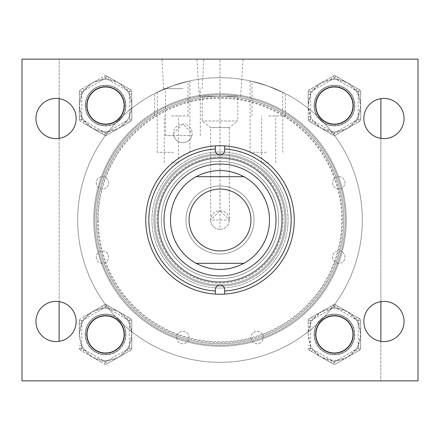 <?xml version="1.0" encoding="UTF-8"?>
<svg xmlns="http://www.w3.org/2000/svg" width="440" height="440" viewBox="0 0 440 440"><rect width="100%" height="100%" fill="white"/><g stroke="black" fill="none" stroke-linecap="round" stroke-linejoin="round"><path stroke-width="0.33" stroke-dasharray="2.2 1.65" d="M105.573 79.321A26.235 26.235 0 0 1 131.808 105.556A26.235 26.235 0 0 1 103.323 131.697L92.455 128.276L104.335 135.135L82.819 122.716L92.455 128.276L84.057 120.571A26.235 26.235 0 0 1 81.812 116.683L79.338 105.556L79.338 119.273L79.338 91.839L79.338 105.556L81.812 94.435A26.235 26.235 0 0 1 84.057 90.541L92.455 82.836L80.575 89.694L102.086 77.275L92.455 82.836L103.323 79.42A26.235 26.235 0 0 1 107.817 79.42L118.69 82.836L127.083 90.541A26.235 26.235 0 0 1 129.333 94.435L131.808 105.556L129.333 116.683A26.235 26.235 0 0 1 127.083 120.571L118.69 128.276L107.817 131.697A26.235 26.235 0 0 1 79.338 105.556A26.235 26.235 0 0 1 105.573 79.321M105.573 125.901A20.345 20.345 0 0 1 85.228 105.556A20.345 20.345 0 0 1 105.573 85.212A20.345 20.345 0 0 1 125.917 105.556A20.345 20.345 0 0 1 105.573 125.901A20.345 20.345 0 0 1 85.228 105.556A20.345 20.345 0 0 1 105.573 85.212A20.345 20.345 0 0 1 125.917 105.556A20.345 20.345 0 0 1 105.573 125.901M105.573 124.366A18.81 18.81 0 0 1 86.763 105.556A18.81 18.81 0 0 1 105.573 86.746A18.81 18.81 0 0 1 124.383 105.556A18.81 18.81 0 0 1 105.573 124.366M106.81 75.977L130.57 89.694L106.81 75.977A2.475 2.475 0 0 0 104.335 75.977L105.573 78.122L104.335 75.977A2.475 2.475 0 0 1 106.81 75.977L105.573 78.122L106.81 75.977A2.475 2.475 0 0 0 104.335 75.977A2.475 2.475 0 0 1 106.81 75.977M130.57 121.418L106.81 135.135L130.57 121.418A2.475 2.475 0 0 0 131.808 119.273L131.808 91.839L131.808 119.273A2.475 2.475 0 0 1 130.57 121.418A2.475 2.475 0 0 0 131.808 119.273A2.475 2.475 0 0 1 130.57 121.418L129.333 119.273L130.57 121.418M82.819 122.716L84.057 120.571L81.812 119.273L105.573 132.996L104.335 135.135L105.573 132.996L107.817 131.697L109.054 133.837M102.086 133.837L103.323 131.697L105.573 132.996L106.81 135.135A2.475 2.475 0 0 1 105.573 135.471A2.475 2.475 0 0 0 106.81 135.135A2.475 2.475 0 0 1 104.335 135.135A2.475 2.475 0 0 0 105.573 135.471A2.475 2.475 0 0 1 104.335 135.135A2.475 2.475 0 0 0 106.81 135.135L105.573 132.996L127.083 120.571L128.321 122.716M128.321 88.401L127.083 90.541L129.333 91.839L130.57 89.694L129.333 91.839L129.333 119.273L129.333 116.683L131.808 116.683M102.086 77.275L103.323 79.42L105.573 78.122L129.333 91.839L131.808 91.839A2.475 2.475 0 0 0 130.57 89.694A2.475 2.475 0 0 1 131.808 91.839A2.475 2.475 0 0 0 130.57 89.694A2.475 2.475 0 0 1 131.808 91.839L129.333 91.839L129.333 94.435L131.808 94.435M109.054 77.275L107.817 79.42L105.573 78.122L81.812 91.839L80.575 89.694A2.475 2.475 0 0 0 79.338 91.839A2.475 2.475 0 0 1 80.575 89.694L81.812 91.839L84.057 90.541L82.819 88.401M79.338 116.683L81.812 116.683L81.812 119.273L79.338 119.273A2.475 2.475 0 0 0 80.575 121.418A2.475 2.475 0 0 1 79.338 119.273A2.475 2.475 0 0 0 80.575 121.418L81.812 119.273L80.575 121.418A2.475 2.475 0 0 1 79.338 119.273L81.812 119.273L81.812 91.839L79.338 91.839A2.475 2.475 0 0 1 80.575 89.694A2.475 2.475 0 0 0 79.338 91.839L81.812 91.839L81.812 94.435L79.338 94.435M352.99 334.444A18.562 18.562 0 0 0 334.428 315.882A18.562 18.562 0 0 0 315.865 334.444A18.562 18.562 0 0 0 334.428 353.007A18.562 18.562 0 0 0 352.99 334.444M94.82 220A125.18 125.18 0 0 0 220 345.18A125.18 125.18 0 0 0 345.18 220A125.18 125.18 0 0 0 220 94.82A125.18 125.18 0 0 0 94.82 220A125.18 125.18 0 0 0 220 345.18A125.18 125.18 0 0 0 345.18 220A125.18 125.18 0 0 0 220 94.82A125.18 125.18 0 0 0 94.82 220M343.75 220A123.75 123.75 0 0 1 220 343.75A123.75 123.75 0 0 1 96.25 220A123.75 123.75 0 0 0 220 343.75A123.75 123.75 0 0 0 343.75 220A123.75 123.75 0 0 0 220 96.25A123.75 123.75 0 0 0 96.25 220A123.75 123.75 0 0 1 220 96.25A123.75 123.75 0 0 1 343.75 220A123.75 123.75 0 0 0 220 96.25A123.75 123.75 0 0 0 96.25 220A123.75 123.75 0 0 1 220 96.25A123.75 123.75 0 0 1 343.75 220A123.75 123.75 0 0 1 220 343.75A123.75 123.75 0 0 1 96.25 220A123.75 123.75 0 0 0 220 343.75A123.75 123.75 0 0 0 343.75 220A123.75 123.75 0 0 1 220 343.75A123.75 123.75 0 0 1 96.25 220A123.75 123.75 0 0 0 220 343.75A123.75 123.75 0 0 0 343.75 220A123.75 123.75 0 0 0 220 96.25A123.75 123.75 0 0 0 96.25 220A123.75 123.75 0 0 1 220 96.25A123.75 123.75 0 0 1 343.75 220A123.75 123.75 0 0 0 220 96.25A123.75 123.75 0 0 0 96.25 220A123.75 123.75 0 0 0 220 343.75A123.75 123.75 0 0 0 343.75 220A123.75 123.75 0 0 0 220 96.25A123.75 123.75 0 0 0 96.25 220A123.75 123.75 0 0 0 220 343.75A123.75 123.75 0 0 0 343.75 220M346.225 220A126.225 126.225 0 0 1 220 346.225A126.225 126.225 0 0 1 93.775 220A126.225 126.225 0 0 1 220 93.775A126.225 126.225 0 0 1 346.225 220A126.225 126.225 0 0 1 220 346.225A126.225 126.225 0 0 1 93.775 220A126.225 126.225 0 0 1 220 93.775A126.225 126.225 0 0 1 346.225 220M362.313 220A142.312 142.312 0 0 0 220 77.688A142.312 142.312 0 0 0 77.688 220A142.312 142.312 0 0 0 220 362.313A142.312 142.312 0 0 0 362.313 220A142.312 142.312 0 0 0 220 77.688A142.312 142.312 0 0 0 77.688 220A142.312 142.312 0 0 0 220 362.313A142.312 142.312 0 0 0 362.313 220A142.312 142.312 0 0 0 220 77.688A142.312 142.312 0 0 0 77.688 220A142.312 142.312 0 0 0 220 362.313A142.312 142.312 0 0 0 362.313 220A142.312 142.312 0 0 0 220 77.688A142.312 142.312 0 0 0 77.688 220A142.312 142.312 0 0 0 220 362.313A142.312 142.312 0 0 0 362.313 220A142.312 142.312 0 0 0 220 77.688A142.312 142.312 0 0 0 77.688 220A142.312 142.312 0 0 0 220 362.313A142.312 142.312 0 0 0 362.313 220A142.312 142.312 0 0 0 220 77.688A142.312 142.312 0 0 0 77.688 220A142.312 142.312 0 0 0 220 362.313A142.312 142.312 0 0 0 362.313 220A142.312 142.312 0 0 0 220 77.688A142.312 142.312 0 0 0 77.688 220A142.312 142.312 0 0 0 220 362.313A142.312 142.312 0 0 0 362.313 220A142.312 142.312 0 0 0 220 77.688A142.312 142.312 0 0 0 77.688 220A142.312 142.312 0 0 0 220 362.313A142.312 142.312 0 0 0 362.313 220M219.967 229.306A9.306 9.306 0 0 1 210.694 220A9.306 9.306 0 0 0 219.967 229.306L220 59.125L243.084 59.125L196.917 59.125L220 59.125L220.028 210.694A9.306 9.306 0 0 0 219.973 210.694L219.967 229.306A9.306 9.306 0 0 0 229.306 220A9.306 9.306 0 0 0 220 210.694A9.306 9.306 0 0 0 210.694 220L220 210.694L229.306 220L210.694 220A9.306 9.306 0 0 0 220 229.306A9.306 9.306 0 0 0 229.306 220L229.306 127.6L210.694 127.6L229.306 127.6L237.771 120.978L202.23 120.978L237.771 120.978L237.771 96.228L199.347 96.228L237.771 96.228M314.331 105.556A20.097 20.097 0 0 0 334.428 125.653A20.097 20.097 0 0 0 354.525 105.556A20.097 20.097 0 0 0 334.428 85.459A20.097 20.097 0 0 0 314.331 105.556A20.097 20.097 0 0 0 334.428 125.653A20.097 20.097 0 0 0 354.525 105.556A20.097 20.097 0 0 0 334.428 85.459A20.097 20.097 0 0 0 314.331 105.556M332.596 182.875A6.188 6.188 0 0 0 338.784 189.063A6.188 6.188 0 0 0 344.971 182.875A6.188 6.188 0 0 0 338.784 176.688A6.188 6.188 0 0 0 332.596 182.875A6.188 6.188 0 0 0 338.784 189.063A6.188 6.188 0 0 0 344.971 182.875A6.188 6.188 0 0 0 338.784 176.688A6.188 6.188 0 0 0 332.596 182.875M332.596 257.125A6.188 6.188 0 0 0 338.784 263.312A6.188 6.188 0 0 0 344.971 257.125A6.188 6.188 0 0 0 338.784 250.938A6.188 6.188 0 0 0 332.596 257.125A6.188 6.188 0 0 0 338.784 263.312A6.188 6.188 0 0 0 344.971 257.125A6.188 6.188 0 0 0 338.784 250.938A6.188 6.188 0 0 0 332.596 257.125M250.938 337.562A6.188 6.188 0 0 0 257.125 343.75A6.188 6.188 0 0 0 263.312 337.562A6.188 6.188 0 0 0 257.125 331.375A6.188 6.188 0 0 0 250.938 337.562A6.188 6.188 0 0 0 257.125 343.75A6.188 6.188 0 0 0 263.312 337.562A6.188 6.188 0 0 0 257.125 331.375A6.188 6.188 0 0 0 250.938 337.562M176.688 337.562A6.188 6.188 0 0 0 182.875 343.75A6.188 6.188 0 0 0 189.063 337.562A6.188 6.188 0 0 0 182.875 331.375A6.188 6.188 0 0 0 176.688 337.562A6.188 6.188 0 0 0 182.875 343.75A6.188 6.188 0 0 0 189.063 337.562A6.188 6.188 0 0 0 182.875 331.375A6.188 6.188 0 0 0 176.688 337.562M96.25 257.125A6.188 6.188 0 0 0 102.438 263.312A6.188 6.188 0 0 0 108.625 257.125A6.188 6.188 0 0 0 102.438 250.938A6.188 6.188 0 0 0 96.25 257.125A6.188 6.188 0 0 0 102.438 263.312A6.188 6.188 0 0 0 108.625 257.125A6.188 6.188 0 0 0 102.438 250.938A6.188 6.188 0 0 0 96.25 257.125M96.25 182.875A6.188 6.188 0 0 0 102.438 189.063A6.188 6.188 0 0 0 108.625 182.875A6.188 6.188 0 0 0 102.438 176.688A6.188 6.188 0 0 0 96.25 182.875A6.188 6.188 0 0 0 102.438 189.063A6.188 6.188 0 0 0 108.625 182.875A6.188 6.188 0 0 0 102.438 176.688A6.188 6.188 0 0 0 96.25 182.875M85.476 105.556A20.097 20.097 0 0 0 105.573 125.653A20.097 20.097 0 0 0 125.67 105.556A20.097 20.097 0 0 0 105.573 85.459A20.097 20.097 0 0 0 85.476 105.556A20.097 20.097 0 0 0 105.573 125.653A20.097 20.097 0 0 0 125.67 105.556A20.097 20.097 0 0 0 105.573 85.459A20.097 20.097 0 0 0 85.476 105.556M85.476 334.444A20.097 20.097 0 0 0 105.573 354.541A20.097 20.097 0 0 0 125.67 334.444A20.097 20.097 0 0 0 105.573 314.347A20.097 20.097 0 0 0 85.476 334.444A20.097 20.097 0 0 0 105.573 354.541A20.097 20.097 0 0 0 125.67 334.444A20.097 20.097 0 0 0 105.573 314.347A20.097 20.097 0 0 0 85.476 334.444M314.331 334.444A20.097 20.097 0 0 0 334.428 354.541A20.097 20.097 0 0 0 354.525 334.444A20.097 20.097 0 0 0 334.428 314.347A20.097 20.097 0 0 0 314.331 334.444A20.097 20.097 0 0 0 334.428 354.541A20.097 20.097 0 0 0 354.525 334.444A20.097 20.097 0 0 0 334.428 314.347A20.097 20.097 0 0 0 314.331 334.444M342.513 220A122.513 122.513 0 0 0 220 97.488A122.513 122.513 0 0 0 97.488 220A122.513 122.513 0 0 0 220 342.513A122.513 122.513 0 0 0 342.513 220M59.125 341.336L59.125 59.125L380.875 59.125L59.125 59.125L59.125 98.665M59.125 138.386L59.125 301.615M380.875 98.665L380.875 380.875L59.125 380.875L380.875 380.875L380.875 341.336M380.875 138.386L380.875 301.615M189.063 220A30.938 30.938 0 0 0 220 250.938A30.938 30.938 0 0 0 250.938 220A30.938 30.938 0 0 0 220 189.063A30.938 30.938 0 0 0 189.063 220A30.938 30.938 0 0 0 220 250.938A30.938 30.938 0 0 0 250.938 220A30.938 30.938 0 0 0 220 189.063A30.938 30.938 0 0 0 189.063 220A30.938 30.938 0 0 0 220 250.938A30.938 30.938 0 0 0 250.938 220A30.938 30.938 0 0 0 220 189.063A30.938 30.938 0 0 0 189.063 220M269.5 220A49.5 49.5 0 0 0 220 170.5A49.5 49.5 0 0 0 170.5 220A49.5 49.5 0 0 0 220 269.5A49.5 49.5 0 0 0 269.5 220A49.5 49.5 0 0 1 220 269.5A49.5 49.5 0 0 1 170.5 220A49.5 49.5 0 0 1 220 170.5A49.5 49.5 0 0 1 269.5 220A49.5 49.5 0 0 1 220 269.5A49.5 49.5 0 0 1 170.5 220A49.5 49.5 0 0 1 220 170.5A49.5 49.5 0 0 1 269.5 220A49.5 49.5 0 0 1 220 269.5A49.5 49.5 0 0 1 170.5 220A49.5 49.5 0 0 1 220 170.5A49.5 49.5 0 0 1 269.5 220A49.5 49.5 0 0 1 220 269.5A49.5 49.5 0 0 1 170.5 220A49.5 49.5 0 0 1 220 170.5A49.5 49.5 0 0 1 269.5 220A49.5 49.5 0 0 1 220 269.5A49.5 49.5 0 0 1 170.5 220A49.5 49.5 0 0 1 220 170.5A49.5 49.5 0 0 1 269.5 220A49.5 49.5 0 0 1 220 269.5A49.5 49.5 0 0 1 170.5 220A49.5 49.5 0 0 1 220 170.5A49.5 49.5 0 0 1 269.5 220A49.5 49.5 0 0 1 220 269.5A49.5 49.5 0 0 1 170.5 220A49.5 49.5 0 0 1 220 170.5A49.5 49.5 0 0 1 269.5 220A49.5 49.5 0 0 1 220 269.5A49.5 49.5 0 0 1 170.5 220A49.5 49.5 0 0 1 220 170.5A49.5 49.5 0 0 1 269.5 220M243.964 176.688L196.037 176.688M243.964 263.312L196.037 263.312M105.023 170.5A125.18 125.18 0 0 0 170.5 334.978A125.18 125.18 0 0 0 334.978 269.5A125.18 125.18 0 0 0 269.5 105.023A125.18 125.18 0 0 0 105.023 170.5M333.663 268.934A123.75 123.75 0 0 1 171.066 333.663A123.75 123.75 0 0 1 106.337 171.066A123.75 123.75 0 0 0 171.066 333.663A123.75 123.75 0 0 0 333.663 268.934A123.75 123.75 0 0 0 268.934 106.337A123.75 123.75 0 0 0 106.337 171.066A123.75 123.75 0 0 1 268.934 106.337A123.75 123.75 0 0 1 333.663 268.934M335.935 269.913A126.225 126.225 0 0 1 170.088 335.935A126.225 126.225 0 0 1 104.066 170.088A126.225 126.225 0 0 1 269.913 104.066A126.225 126.225 0 0 1 335.935 269.913M350.713 276.276A142.312 142.312 0 0 0 276.276 89.287A142.312 142.312 0 0 0 89.287 163.724A142.312 142.312 0 0 0 163.724 350.713A142.312 142.312 0 0 0 350.713 276.276A142.312 142.312 0 0 0 276.276 89.287A142.312 142.312 0 0 0 89.287 163.724A142.312 142.312 0 0 0 163.724 350.713A142.312 142.312 0 0 0 350.713 276.276M124.135 105.556A18.562 18.562 0 0 0 105.573 86.993A18.562 18.562 0 0 0 87.01 105.556A18.562 18.562 0 0 0 105.573 124.118A18.562 18.562 0 0 0 124.135 105.556M334.428 308.209A26.235 26.235 0 0 1 360.663 334.444A26.235 26.235 0 0 1 332.184 360.58L321.31 357.165L333.19 364.023L309.43 350.306L321.31 357.165L312.917 349.459A26.235 26.235 0 0 1 310.668 345.565L308.193 334.444L308.193 320.727L308.193 334.444L310.668 323.318A26.235 26.235 0 0 1 312.917 319.429L321.31 311.724L309.43 318.582L333.19 304.865L321.31 311.724L332.184 308.303A26.235 26.235 0 0 1 336.677 308.303L347.545 311.724L355.944 319.429A26.235 26.235 0 0 1 358.188 323.318L360.663 334.444L358.188 345.565A26.235 26.235 0 0 1 355.944 349.459L347.545 357.165L336.677 360.58A26.235 26.235 0 0 1 308.193 334.444A26.235 26.235 0 0 1 334.428 308.209M334.428 354.789A20.345 20.345 0 0 1 314.083 334.444A20.345 20.345 0 0 1 334.428 314.1A20.345 20.345 0 0 1 354.772 334.444A20.345 20.345 0 0 1 334.428 354.789A20.345 20.345 0 0 1 314.083 334.444A20.345 20.345 0 0 1 334.428 314.1A20.345 20.345 0 0 1 354.772 334.444A20.345 20.345 0 0 1 334.428 354.789M334.428 353.254A18.81 18.81 0 0 1 315.618 334.444A18.81 18.81 0 0 1 334.428 315.634A18.81 18.81 0 0 1 353.238 334.444A18.81 18.81 0 0 1 334.428 353.254M315.618 334.444A18.81 18.81 0 0 1 343.833 318.153A18.81 18.81 0 0 1 343.833 350.735A18.81 18.81 0 0 1 315.618 334.444A18.81 18.81 0 0 0 334.428 353.254A18.81 18.81 0 0 0 353.238 334.444A18.81 18.81 0 0 1 325.023 350.735A18.81 18.81 0 0 1 325.023 318.153A18.81 18.81 0 0 1 353.238 334.444A18.81 18.81 0 0 0 334.428 315.634A18.81 18.81 0 0 0 315.618 334.444M335.665 304.865L359.425 318.582L335.665 304.865A2.475 2.475 0 0 0 333.19 304.865L334.428 307.005L333.19 304.865A2.475 2.475 0 0 1 335.665 304.865L334.428 307.005L335.665 304.865A2.475 2.475 0 0 0 333.19 304.865A2.475 2.475 0 0 1 335.665 304.865M359.425 350.306L335.665 364.023L359.425 350.306A2.475 2.475 0 0 0 360.663 348.161L360.663 320.727L360.663 348.161A2.475 2.475 0 0 1 359.425 350.306A2.475 2.475 0 0 0 360.663 348.161A2.475 2.475 0 0 1 359.425 350.306L358.188 348.161L359.425 350.306M311.68 351.599L312.917 349.459L310.668 348.161L334.428 361.878L333.19 364.023L334.428 361.878L336.677 360.58L337.915 362.725M330.946 362.725L332.184 360.58L334.428 361.878L335.665 364.023A2.475 2.475 0 0 1 334.428 364.353A2.475 2.475 0 0 0 335.665 364.023A2.475 2.475 0 0 1 333.19 364.023A2.475 2.475 0 0 0 334.428 364.353A2.475 2.475 0 0 1 333.19 364.023A2.475 2.475 0 0 0 335.665 364.023L334.428 361.878L358.188 348.161L355.944 349.459L357.181 351.599M357.181 317.284L355.944 319.429L358.188 320.727L359.425 318.582L358.188 320.727L358.188 348.161L358.188 345.565L360.663 345.565M330.946 306.163L332.184 308.303L334.428 307.005L358.188 320.727L360.663 320.727A2.475 2.475 0 0 0 359.425 318.582A2.475 2.475 0 0 1 360.663 320.727A2.475 2.475 0 0 0 359.425 318.582A2.475 2.475 0 0 1 360.663 320.727L358.188 320.727L358.188 323.318L360.663 323.318M337.915 306.163L336.677 308.303L334.428 307.005L310.668 320.727L309.43 318.582A2.475 2.475 0 0 0 308.193 320.727A2.475 2.475 0 0 1 309.43 318.582L310.668 320.727L312.917 319.429L311.68 317.284M308.193 345.565L310.668 345.565L310.668 348.161L308.193 348.161A2.475 2.475 0 0 0 309.43 350.306A2.475 2.475 0 0 1 308.193 348.161A2.475 2.475 0 0 0 309.43 350.306L310.668 348.161L309.43 350.306A2.475 2.475 0 0 1 308.193 348.161L310.668 348.161L310.668 320.727L308.193 320.727A2.475 2.475 0 0 1 309.43 318.582A2.475 2.475 0 0 0 308.193 320.727L310.668 320.727L310.668 323.318L308.193 323.318M352.99 105.556A18.562 18.562 0 0 0 334.428 86.993A18.562 18.562 0 0 0 315.865 105.556A18.562 18.562 0 0 0 334.428 124.118A18.562 18.562 0 0 0 352.99 105.556M105.573 308.209A26.235 26.235 0 0 1 131.808 334.444A26.235 26.235 0 0 1 103.323 360.58L92.455 357.165L102.086 362.725L80.575 350.306L92.455 357.165L84.057 349.459A26.235 26.235 0 0 1 81.812 345.565L79.338 334.444L79.338 320.727L79.338 334.444L81.812 323.318A26.235 26.235 0 0 1 84.057 319.429L92.455 311.724L82.819 317.284L104.335 304.865L92.455 311.724L103.323 308.303A26.235 26.235 0 0 1 107.817 308.303L118.69 311.724L127.083 319.429A26.235 26.235 0 0 1 129.333 323.318L131.808 334.444L129.333 345.565A26.235 26.235 0 0 1 127.083 349.459L118.69 357.165L107.817 360.58A26.235 26.235 0 0 1 79.338 334.444A26.235 26.235 0 0 1 105.573 308.209M105.573 354.789A20.345 20.345 0 0 1 85.228 334.444A20.345 20.345 0 0 1 105.573 314.1A20.345 20.345 0 0 1 125.917 334.444A20.345 20.345 0 0 1 105.573 354.789A20.345 20.345 0 0 1 85.228 334.444A20.345 20.345 0 0 1 105.573 314.1A20.345 20.345 0 0 1 125.917 334.444A20.345 20.345 0 0 1 105.573 354.789M105.573 353.254A18.81 18.81 0 0 1 86.763 334.444A18.81 18.81 0 0 1 105.573 315.634A18.81 18.81 0 0 1 124.383 334.444A18.81 18.81 0 0 1 105.573 353.254M106.81 304.865L130.57 318.582L106.81 304.865A2.475 2.475 0 0 0 104.335 304.865L105.573 307.005L104.335 304.865A2.475 2.475 0 0 1 106.81 304.865L105.573 307.005L106.81 304.865A2.475 2.475 0 0 0 104.335 304.865A2.475 2.475 0 0 1 106.81 304.865M130.57 350.306L106.81 364.023L130.57 350.306A2.475 2.475 0 0 0 131.808 348.161L131.808 320.727L131.808 348.161A2.475 2.475 0 0 1 130.57 350.306A2.475 2.475 0 0 0 131.808 348.161A2.475 2.475 0 0 1 130.57 350.306L129.333 348.161L130.57 350.306M82.819 351.599L84.057 349.459L81.812 348.161L105.573 361.878L104.335 364.023L105.573 361.878L107.817 360.58L109.054 362.725M102.086 362.725L103.323 360.58L105.573 361.878L106.81 364.023A2.475 2.475 0 0 1 105.573 364.353A2.475 2.475 0 0 0 106.81 364.023A2.475 2.475 0 0 1 104.335 364.023A2.475 2.475 0 0 0 105.573 364.353A2.475 2.475 0 0 1 104.335 364.023A2.475 2.475 0 0 0 106.81 364.023L105.573 361.878L129.333 348.161L127.083 349.459L128.321 351.599M128.321 317.284L127.083 319.429L129.333 320.727L130.57 318.582L129.333 320.727L129.333 348.161L129.333 345.565L131.808 345.565M102.086 306.163L103.323 308.303L105.573 307.005L129.333 320.727L131.808 320.727A2.475 2.475 0 0 0 130.57 318.582A2.475 2.475 0 0 1 131.808 320.727A2.475 2.475 0 0 0 130.57 318.582A2.475 2.475 0 0 1 131.808 320.727L129.333 320.727L129.333 323.318L131.808 323.318M109.054 306.163L107.817 308.303L105.573 307.005L81.812 320.727L80.575 318.582A2.475 2.475 0 0 0 79.338 320.727A2.475 2.475 0 0 1 80.575 318.582L81.812 320.727L84.057 319.429L82.819 317.284M79.338 345.565L81.812 345.565L81.812 348.161L79.338 348.161A2.475 2.475 0 0 0 80.575 350.306A2.475 2.475 0 0 1 79.338 348.161A2.475 2.475 0 0 0 80.575 350.306L81.812 348.161L80.575 350.306A2.475 2.475 0 0 1 79.338 348.161L81.812 348.161L81.812 320.727L79.338 320.727A2.475 2.475 0 0 1 80.575 318.582A2.475 2.475 0 0 0 79.338 320.727L81.812 320.727L81.812 323.318L79.338 323.318M281.677 220A61.677 61.677 0 0 1 220 281.677A61.677 61.677 0 0 1 158.323 220A61.677 61.677 0 0 1 220 158.323A61.677 61.677 0 0 1 281.677 220A61.677 61.677 0 0 1 220 281.677A61.677 61.677 0 0 1 158.323 220A61.677 61.677 0 0 1 220 158.323A61.677 61.677 0 0 1 281.677 220A61.677 61.677 0 0 1 220 281.677A61.677 61.677 0 0 1 158.323 220A61.677 61.677 0 0 1 220 158.323A61.677 61.677 0 0 1 281.677 220A61.677 61.677 0 0 1 220 281.677A61.677 61.677 0 0 1 158.323 220A61.677 61.677 0 0 1 220 158.323A61.677 61.677 0 0 1 281.677 220M275.985 220A55.985 55.985 0 0 1 220 275.985A55.985 55.985 0 0 1 164.016 220A55.985 55.985 0 0 1 220 164.016A55.985 55.985 0 0 1 275.985 220A55.985 55.985 0 0 1 220 275.985A55.985 55.985 0 0 1 164.016 220A55.985 55.985 0 0 1 220 164.016A55.985 55.985 0 0 1 275.985 220A55.985 55.985 0 0 1 220 275.985A55.985 55.985 0 0 1 164.016 220A55.985 55.985 0 0 1 220 164.016A55.985 55.985 0 0 1 275.985 220M153.918 220A66.083 66.083 0 0 1 220 153.918A66.083 66.083 0 0 1 286.083 220A66.083 66.083 0 0 1 220 286.083A66.083 66.083 0 0 1 153.918 220A66.083 66.083 0 0 1 220 153.918A66.083 66.083 0 0 1 286.083 220A66.083 66.083 0 0 1 220 286.083A66.083 66.083 0 0 1 153.918 220A66.083 66.083 0 0 1 220 153.918A66.083 66.083 0 0 1 286.083 220A66.083 66.083 0 0 1 220 286.083A66.083 66.083 0 0 1 153.918 220A66.083 66.083 0 0 0 220 286.083A66.083 66.083 0 0 0 286.083 220A66.083 66.083 0 0 0 220 153.918A66.083 66.083 0 0 0 153.918 220A66.083 66.083 0 0 0 220 286.083A66.083 66.083 0 0 0 286.083 220A66.083 66.083 0 0 0 220 153.918A66.083 66.083 0 0 0 153.918 220A66.083 66.083 0 0 1 220 153.918A66.083 66.083 0 0 1 286.083 220A66.083 66.083 0 0 1 220 286.083A66.083 66.083 0 0 1 153.918 220A66.083 66.083 0 0 1 220 153.918A66.083 66.083 0 0 1 286.083 220A66.083 66.083 0 0 1 220 286.083A66.083 66.083 0 0 1 153.918 220A66.083 66.083 0 0 1 220 153.918A66.083 66.083 0 0 1 286.083 220A66.083 66.083 0 0 1 220 286.083A66.083 66.083 0 0 1 153.918 220M151.938 220A68.062 68.062 0 0 1 220 151.938A68.062 68.062 0 0 1 288.062 220A68.062 68.062 0 0 1 220 288.062A68.062 68.062 0 0 1 151.938 220A68.062 68.062 0 0 1 220 151.938A68.062 68.062 0 0 1 288.062 220A68.062 68.062 0 0 1 220 288.062A68.062 68.062 0 0 1 151.938 220A68.062 68.062 0 0 1 220 151.938A68.062 68.062 0 0 1 288.062 220A68.062 68.062 0 0 1 220 288.062A68.062 68.062 0 0 1 151.938 220A68.062 68.062 0 0 1 220 151.938A68.062 68.062 0 0 1 288.062 220A68.062 68.062 0 0 1 220 288.062A68.062 68.062 0 0 1 151.938 220M155.078 220A64.922 64.922 0 0 1 220 155.078A64.922 64.922 0 0 1 284.922 220A64.922 64.922 0 0 1 220 284.922A64.922 64.922 0 0 1 155.078 220A64.922 64.922 0 0 1 220 155.078A64.922 64.922 0 0 1 284.922 220A64.922 64.922 0 0 1 220 284.922A64.922 64.922 0 0 1 155.078 220A64.922 64.922 0 0 1 220 155.078A64.922 64.922 0 0 1 284.922 220A64.922 64.922 0 0 1 220 284.922A64.922 64.922 0 0 1 155.078 220A64.922 64.922 0 0 1 220 155.078A64.922 64.922 0 0 1 284.922 220A64.922 64.922 0 0 1 220 284.922A64.922 64.922 0 0 1 155.078 220A64.922 64.922 0 0 1 220 155.078A64.922 64.922 0 0 1 284.922 220A64.922 64.922 0 0 1 220 284.922A64.922 64.922 0 0 1 155.078 220A64.922 64.922 0 0 1 220 155.078A64.922 64.922 0 0 1 284.922 220A64.922 64.922 0 0 1 220 284.922A64.922 64.922 0 0 1 155.078 220A64.922 64.922 0 0 1 220 155.078A64.922 64.922 0 0 1 284.922 220A64.922 64.922 0 0 1 220 284.922A64.922 64.922 0 0 1 155.078 220A64.922 64.922 0 0 1 220 155.078A64.922 64.922 0 0 1 284.922 220A64.922 64.922 0 0 1 220 284.922A64.922 64.922 0 0 1 155.078 220M157.718 220A62.282 62.282 0 0 1 220 157.718A62.282 62.282 0 0 1 282.282 220A62.282 62.282 0 0 1 220 282.282A62.282 62.282 0 0 1 157.718 220A62.282 62.282 0 0 1 220 157.718A62.282 62.282 0 0 1 282.282 220A62.282 62.282 0 0 1 220 282.282A62.282 62.282 0 0 1 157.718 220A62.282 62.282 0 0 1 220 157.718A62.282 62.282 0 0 1 282.282 220A62.282 62.282 0 0 1 220 282.282A62.282 62.282 0 0 1 157.718 220A62.282 62.282 0 0 1 220 157.718A62.282 62.282 0 0 1 282.282 220A62.282 62.282 0 0 1 220 282.282A62.282 62.282 0 0 1 157.718 220M156.882 220A63.118 63.118 0 0 1 220 156.882A63.118 63.118 0 0 1 283.118 220A63.118 63.118 0 0 1 220 283.118A63.118 63.118 0 0 1 156.882 220A63.118 63.118 0 0 1 220 156.882A63.118 63.118 0 0 1 283.118 220A63.118 63.118 0 0 1 220 283.118A63.118 63.118 0 0 1 156.882 220M278.641 220A58.641 58.641 0 0 1 220 278.641A58.641 58.641 0 0 1 161.359 220A58.641 58.641 0 0 1 220 161.359A58.641 58.641 0 0 1 278.641 220A58.641 58.641 0 0 1 220 278.641A58.641 58.641 0 0 1 161.359 220A58.641 58.641 0 0 1 220 161.359A58.641 58.641 0 0 1 278.641 220A58.641 58.641 0 0 1 220 278.641A58.641 58.641 0 0 1 161.359 220A58.641 58.641 0 0 1 220 161.359A58.641 58.641 0 0 1 278.641 220A58.641 58.641 0 0 1 220 278.641A58.641 58.641 0 0 1 161.359 220A58.641 58.641 0 0 1 220 161.359A58.641 58.641 0 0 1 278.641 220M215.347 291.027A71.181 71.181 0 0 1 148.819 220A71.181 71.181 0 0 1 215.347 148.973L215.347 145.899A74.25 74.25 0 0 1 294.25 220A74.25 74.25 0 0 1 215.347 294.102A74.25 74.25 0 0 1 145.75 220A74.25 74.25 0 0 1 220 145.75A74.25 74.25 0 0 1 294.25 220A74.25 74.25 0 0 1 220 294.25A74.25 74.25 0 0 1 145.75 220A74.25 74.25 0 0 1 215.347 145.899L215.347 150.403A4.653 4.653 0 0 0 220 155.056A4.653 4.653 0 0 0 224.653 150.403L224.653 148.973A71.181 71.181 0 0 1 291.181 220A71.181 71.181 0 0 1 224.653 291.027L224.653 289.597A4.653 4.653 0 0 0 220 284.944A4.653 4.653 0 0 0 215.347 289.597L215.347 294.102L215.347 289.597A4.653 4.653 0 0 1 220 284.944A4.653 4.653 0 0 1 224.653 289.597L224.653 291.027M224.653 148.973L224.653 150.403A4.653 4.653 0 0 1 220 155.056A4.653 4.653 0 0 1 215.347 150.403L215.347 148.973M124.135 334.444A18.562 18.562 0 0 0 105.573 315.882A18.562 18.562 0 0 0 87.01 334.444A18.562 18.562 0 0 0 105.573 353.007A18.562 18.562 0 0 0 124.135 334.444M266.431 85.476L250.096 80.905L266.431 85.476L282.766 92.279L266.431 85.476M266.431 152.323L250.096 152.323L266.431 152.323M173.569 85.476L157.234 92.279L173.569 85.476L189.904 80.905L173.569 85.476M173.569 152.323L157.234 152.323L173.569 152.323M185.972 220A34.029 34.029 0 0 0 220 254.034A34.029 34.029 0 0 0 254.034 220A34.029 34.029 0 0 0 220 185.972A34.029 34.029 0 0 0 185.972 220A34.029 34.029 0 0 0 220 254.034A34.029 34.029 0 0 0 254.034 220A34.029 34.029 0 0 0 220 185.972A34.029 34.029 0 0 0 185.972 220A34.034 34.034 0 0 0 220 254.034A34.034 34.034 0 0 0 254.034 220A34.034 34.034 0 0 0 220 185.966A34.034 34.034 0 0 0 185.972 220A34.034 34.034 0 0 0 220 254.034A34.034 34.034 0 0 0 254.034 220A34.034 34.034 0 0 0 220 185.966A34.034 34.034 0 0 0 185.972 220M268.675 115.929L285.357 115.929L268.675 115.929M268.675 162.833L261.602 162.833L268.675 162.833M268.675 86.267L251.994 81.329L268.675 86.267L285.357 93.583L268.675 86.267M171.341 115.929L188.023 115.929L171.341 115.929M171.341 162.833L178.409 162.833L171.341 162.833M171.341 86.262L154.66 93.572L171.341 86.262L188.023 81.329L171.341 86.262M334.428 79.321A26.235 26.235 0 0 1 360.663 105.556A26.235 26.235 0 0 1 332.184 131.697L321.31 128.276L333.19 135.135L309.43 121.418L321.31 128.276L312.917 120.571A26.235 26.235 0 0 1 310.668 116.683L308.193 105.556L308.193 119.273L308.193 91.839L308.193 105.556L310.668 94.435A26.235 26.235 0 0 1 312.917 90.541L321.31 82.836L309.43 89.694L333.19 75.977L321.31 82.836L332.184 79.42A26.235 26.235 0 0 1 336.677 79.42L347.545 82.836L355.944 90.541A26.235 26.235 0 0 1 358.188 94.435L360.663 105.556L358.188 116.683A26.235 26.235 0 0 1 355.944 120.571L347.545 128.276L336.677 131.697A26.235 26.235 0 0 1 308.193 105.556A26.235 26.235 0 0 1 334.428 79.321M334.428 125.901A20.345 20.345 0 0 1 314.083 105.556A20.345 20.345 0 0 1 334.428 85.212A20.345 20.345 0 0 1 354.772 105.556A20.345 20.345 0 0 1 334.428 125.901A20.345 20.345 0 0 1 314.083 105.556A20.345 20.345 0 0 1 334.428 85.212A20.345 20.345 0 0 1 354.772 105.556A20.345 20.345 0 0 1 334.428 125.901M334.428 124.366A18.81 18.81 0 0 1 315.618 105.556A18.81 18.81 0 0 1 334.428 86.746A18.81 18.81 0 0 1 353.238 105.556A18.81 18.81 0 0 1 334.428 124.366M315.618 105.556A18.81 18.81 0 0 1 343.833 89.265A18.81 18.81 0 0 1 343.833 121.847A18.81 18.81 0 0 1 315.618 105.556A18.81 18.81 0 0 0 334.428 124.366A18.81 18.81 0 0 0 353.238 105.556A18.81 18.81 0 0 1 325.023 121.847A18.81 18.81 0 0 1 325.023 89.265A18.81 18.81 0 0 1 353.238 105.556A18.81 18.81 0 0 0 334.428 86.746A18.81 18.81 0 0 0 315.618 105.556M335.665 75.977L359.425 89.694L335.665 75.977A2.475 2.475 0 0 0 333.19 75.977L334.428 78.122L333.19 75.977A2.475 2.475 0 0 1 335.665 75.977L334.428 78.122L335.665 75.977A2.475 2.475 0 0 0 333.19 75.977A2.475 2.475 0 0 1 335.665 75.977M359.425 121.418L335.665 135.135L359.425 121.418A2.475 2.475 0 0 0 360.663 119.273L360.663 91.839L360.663 119.273A2.475 2.475 0 0 1 359.425 121.418A2.475 2.475 0 0 0 360.663 119.273A2.475 2.475 0 0 1 359.425 121.418L358.188 119.273L359.425 121.418M311.68 122.716L312.917 120.571L334.428 132.996L333.19 135.135L334.428 132.996L336.677 131.697L337.915 133.837M330.946 133.837L332.184 131.697L334.428 132.996L335.665 135.135A2.475 2.475 0 0 1 334.428 135.471A2.475 2.475 0 0 0 335.665 135.135A2.475 2.475 0 0 1 333.19 135.135A2.475 2.475 0 0 0 334.428 135.471A2.475 2.475 0 0 1 333.19 135.135A2.475 2.475 0 0 0 335.665 135.135L334.428 132.996L358.188 119.273L355.944 120.571L357.181 122.716M357.181 88.401L355.944 90.541L358.188 91.839L359.425 89.694L358.188 91.839L358.188 119.273L358.188 116.683L360.663 116.683M330.946 77.275L332.184 79.42L334.428 78.122L358.188 91.839L360.663 91.839A2.475 2.475 0 0 0 359.425 89.694A2.475 2.475 0 0 1 360.663 91.839A2.475 2.475 0 0 0 359.425 89.694A2.475 2.475 0 0 1 360.663 91.839L358.188 91.839L358.188 94.435L360.663 94.435M337.915 77.275L336.677 79.42L334.428 78.122L310.668 91.839L309.43 89.694A2.475 2.475 0 0 0 308.193 91.839A2.475 2.475 0 0 1 309.43 89.694L310.668 91.839L312.917 90.541L311.68 88.401M308.193 116.683L310.668 116.683L310.668 119.273L308.193 119.273A2.475 2.475 0 0 0 309.43 121.418A2.475 2.475 0 0 1 308.193 119.273A2.475 2.475 0 0 0 309.43 121.418L310.668 119.273L309.43 121.418A2.475 2.475 0 0 1 308.193 119.273L310.668 119.273L310.668 91.839L308.193 91.839A2.475 2.475 0 0 1 309.43 89.694A2.475 2.475 0 0 0 308.193 91.839L310.668 91.839L310.668 94.435L308.193 94.435M182.875 59.125L162.008 59.125L182.875 59.125M182.875 88.666L163.554 88.666L182.875 88.666M98.23 220A121.77 121.77 0 0 1 220 98.23A121.77 121.77 0 0 1 341.77 220A121.77 121.77 0 0 1 220 341.77A121.77 121.77 0 0 1 98.23 220M363.847 118.525A20.097 20.097 0 0 0 383.944 138.622A20.097 20.097 0 0 0 404.041 118.525A20.097 20.097 0 0 0 383.944 98.428A20.097 20.097 0 0 0 363.847 118.525M363.847 321.475A20.097 20.097 0 0 0 383.944 341.572A20.097 20.097 0 0 0 404.041 321.475A20.097 20.097 0 0 0 383.944 301.378A20.097 20.097 0 0 0 363.847 321.475M86.763 105.556A18.81 18.81 0 0 0 105.573 124.366A18.81 18.81 0 0 0 124.383 105.556A18.81 18.81 0 0 0 105.573 86.746A18.81 18.81 0 0 0 86.763 105.556M35.959 118.525A20.097 20.097 0 0 0 56.056 138.622A20.097 20.097 0 0 0 76.153 118.525A20.097 20.097 0 0 0 56.056 98.428A20.097 20.097 0 0 0 35.959 118.525M86.763 334.444A18.81 18.81 0 0 0 105.573 353.254A18.81 18.81 0 0 0 124.383 334.444A18.81 18.81 0 0 0 105.573 315.634A18.81 18.81 0 0 0 86.763 334.444M35.959 321.475A20.097 20.097 0 0 0 56.056 341.572A20.097 20.097 0 0 0 76.153 321.475A20.097 20.097 0 0 0 56.056 301.378A20.097 20.097 0 0 0 35.959 321.475M191.917 135.586L192.181 133.375L182.875 124.069L173.569 133.375L173.833 135.586L165.462 135.586L191.917 135.586A9.306 9.306 0 0 1 173.833 135.586L191.917 135.586M173.569 133.375A9.306 9.306 0 0 0 182.875 142.681A9.306 9.306 0 0 0 192.181 133.375A9.306 9.306 0 0 0 182.875 124.069A9.306 9.306 0 0 0 173.569 133.375M418 59.125L418 380.875L22 380.875L22 59.125L418 59.125M145.75 220A74.25 74.25 0 0 1 220 145.75A74.25 74.25 0 0 1 294.25 220A74.25 74.25 0 0 1 220 294.25A74.25 74.25 0 0 1 145.75 220M215.347 145.899L215.347 150.403A4.653 4.653 0 0 0 220 155.056A4.653 4.653 0 0 0 224.653 150.403L224.653 145.899M224.653 294.102L224.653 289.597A4.653 4.653 0 0 0 220 284.944A4.653 4.653 0 0 0 215.347 289.597L215.347 294.102M129.333 119.273L131.808 119.273L129.333 119.273M220.033 229.306A9.306 9.306 0 0 0 229.306 220M358.188 348.161L360.663 348.161L358.188 348.161M129.333 348.161L131.808 348.161L129.333 348.161M358.188 119.273L360.663 119.273L358.188 119.273M210.694 220L210.694 127.6L202.23 120.978L202.23 96.228M199.347 96.228L196.917 59.125M240.653 96.228L243.084 59.125M250.096 152.323L250.096 80.905M157.234 152.323L157.234 92.279M189.904 152.323L189.904 80.905M282.766 152.323L282.766 92.279M261.602 162.833L261.602 115.929M251.994 115.929L251.994 81.329M164.274 162.833L164.274 115.929M154.66 115.929L154.66 93.572M188.023 115.929L188.023 81.329M178.409 162.833L178.409 115.929M285.357 115.929L285.357 93.583M275.743 162.833L275.743 115.929M163.554 88.666L162.008 59.125M165.462 135.586L165.462 88.666M200.288 135.586L200.288 88.666M202.197 88.666L203.742 59.125"/><path stroke-width="0.66" d="M105.573 124.366A18.81 18.81 0 0 1 86.763 105.556A18.81 18.81 0 0 1 105.573 86.746A18.81 18.81 0 0 1 124.383 105.556A18.81 18.81 0 0 1 105.573 124.366M352.99 334.444A18.562 18.562 0 0 0 334.428 315.882A18.562 18.562 0 0 0 315.865 334.444A18.562 18.562 0 0 0 334.428 353.007A18.562 18.562 0 0 0 352.99 334.444M59.125 98.665L59.125 138.386M59.125 301.615L59.125 341.336M380.875 98.665L380.875 138.386M380.875 301.615L380.875 341.336M189.063 220A30.938 30.938 0 0 0 220 250.938A30.938 30.938 0 0 0 250.938 220A30.938 30.938 0 0 0 220 189.063A30.938 30.938 0 0 0 189.063 220M196.037 176.688A49.5 49.5 0 0 0 196.037 263.312C212.014 271.486 227.986 271.486 243.964 263.312A49.5 49.5 0 0 0 243.964 176.688C227.986 168.514 212.014 168.514 196.037 176.688L243.964 176.688M243.964 263.312L196.037 263.312M124.135 105.556A18.562 18.562 0 0 0 105.573 86.993A18.562 18.562 0 0 0 87.01 105.556A18.562 18.562 0 0 0 105.573 124.118A18.562 18.562 0 0 0 124.135 105.556M334.428 353.254A18.81 18.81 0 0 1 315.618 334.444A18.81 18.81 0 0 1 334.428 315.634A18.81 18.81 0 0 1 353.238 334.444A18.81 18.81 0 0 1 334.428 353.254M352.99 105.556A18.562 18.562 0 0 0 334.428 86.993A18.562 18.562 0 0 0 315.865 105.556A18.562 18.562 0 0 0 334.428 124.118A18.562 18.562 0 0 0 352.99 105.556M105.573 353.254A18.81 18.81 0 0 1 86.763 334.444A18.81 18.81 0 0 1 105.573 315.634A18.81 18.81 0 0 1 124.383 334.444A18.81 18.81 0 0 1 105.573 353.254M124.135 334.444A18.562 18.562 0 0 0 105.573 315.882A18.562 18.562 0 0 0 87.01 334.444A18.562 18.562 0 0 0 105.573 353.007A18.562 18.562 0 0 0 124.135 334.444M334.428 124.366A18.81 18.81 0 0 1 315.618 105.556A18.81 18.81 0 0 1 334.428 86.746A18.81 18.81 0 0 1 353.238 105.556A18.81 18.81 0 0 1 334.428 124.366M363.847 118.525A20.097 20.097 0 0 0 383.944 138.622A20.097 20.097 0 0 0 404.041 118.525A20.097 20.097 0 0 0 383.944 98.428A20.097 20.097 0 0 0 363.847 118.525M363.847 321.475A20.097 20.097 0 0 0 383.944 341.572A20.097 20.097 0 0 0 404.041 321.475A20.097 20.097 0 0 0 383.944 301.378A20.097 20.097 0 0 0 363.847 321.475M86.763 105.556A18.81 18.81 0 0 0 105.573 124.366A18.81 18.81 0 0 0 124.383 105.556A18.81 18.81 0 0 0 105.573 86.746A18.81 18.81 0 0 0 86.763 105.556M35.959 118.525A20.097 20.097 0 0 0 56.056 138.622A20.097 20.097 0 0 0 76.153 118.525A20.097 20.097 0 0 0 56.056 98.428A20.097 20.097 0 0 0 35.959 118.525M86.763 334.444A18.81 18.81 0 0 0 105.573 353.254A18.81 18.81 0 0 0 124.383 334.444A18.81 18.81 0 0 0 105.573 315.634A18.81 18.81 0 0 0 86.763 334.444M35.959 321.475A20.097 20.097 0 0 0 56.056 341.572A20.097 20.097 0 0 0 76.153 321.475A20.097 20.097 0 0 0 56.056 301.378A20.097 20.097 0 0 0 35.959 321.475M315.618 334.444A18.81 18.81 0 0 0 334.428 353.254A18.81 18.81 0 0 0 353.238 334.444A18.81 18.81 0 0 0 334.428 315.634A18.81 18.81 0 0 0 315.618 334.444M315.618 105.556A18.81 18.81 0 0 0 334.428 124.366A18.81 18.81 0 0 0 353.238 105.556A18.81 18.81 0 0 0 334.428 86.746A18.81 18.81 0 0 0 315.618 105.556M418 59.125L418 380.875L22 380.875L22 59.125L418 59.125M275.985 220A55.985 55.985 0 0 1 220 275.985A55.985 55.985 0 0 1 164.016 220A55.985 55.985 0 0 1 220 164.016A55.985 55.985 0 0 1 275.985 220M215.347 148.973L215.347 150.403A4.653 4.653 0 0 0 220 155.056A4.653 4.653 0 0 0 224.653 150.403L224.653 148.973A71.181 71.181 0 0 1 291.181 220A71.181 71.181 0 0 1 224.653 291.027L224.653 289.597A4.653 4.653 0 0 0 220 284.944A4.653 4.653 0 0 0 215.347 289.597L215.347 291.027A71.181 71.181 0 0 1 148.819 220A71.181 71.181 0 0 1 215.347 148.973L215.347 145.899A74.25 74.25 0 0 1 294.25 220A74.25 74.25 0 0 1 215.347 294.102A74.25 74.25 0 0 1 145.75 220A74.25 74.25 0 0 1 215.347 145.899M215.347 291.027L215.347 294.102M224.653 291.027L224.653 294.102M224.653 148.973L224.653 145.899"/></g></svg>
